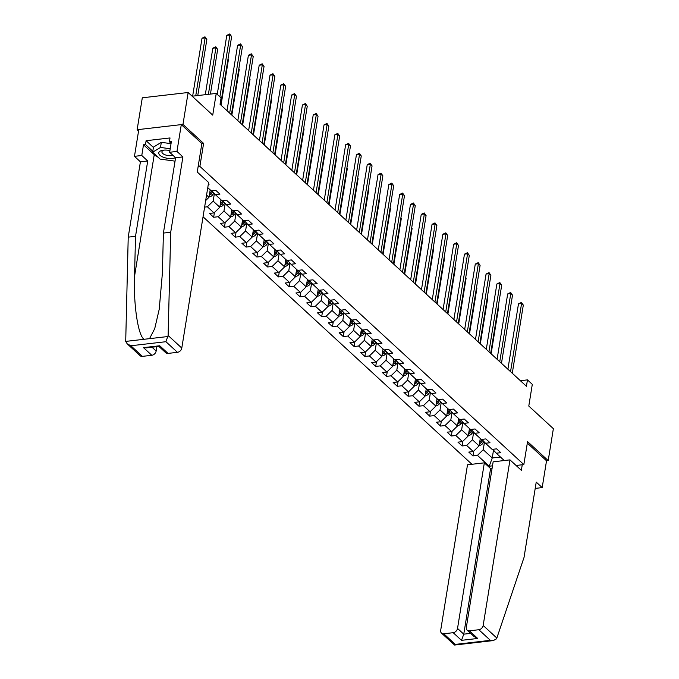 <?xml version="1.0" encoding="UTF-8"?>
<svg xmlns="http://www.w3.org/2000/svg" width="679" height="679" viewBox="0 0 679 679"><rect width="100%" height="100%" fill="white"/><g stroke="black" fill="none" stroke-linecap="round" stroke-linejoin="round"><path stroke-width="1.02" d="M203.046 216.796L471.922 464.275M201.85 143.617L203.607 143.413L182.965 124.418L137.133 129.723L138.558 131.03M137.133 129.723L142.301 97.801L188.134 92.505L212.722 115.133L216.236 93.422L192.165 96.206M535.213 488.405L542.19 487.598L546.527 460.786L548.199 460.6L553.368 428.678L528.788 406.05L532.302 384.348L527.456 379.884L520.377 380.698M182.965 124.418L188.134 92.505M548.199 460.6L527.566 441.605L523.84 464.58L516.082 465.48M492.105 468.255L490.442 468.442M523.84 464.58L199.881 166.397L198.132 166.601M492.733 449.311L496.281 453.207L500.805 452.681L496.646 448.853L492.122 449.379L485.477 443.26L490 442.733L485.841 438.914L481.326 439.432L474.672 433.312L479.196 432.795L475.037 428.967L470.522 429.493L463.867 423.373L468.391 422.847L464.241 419.028L459.717 419.546L453.071 413.426L457.587 412.908L453.436 409.081L448.912 409.607L442.267 403.487L446.782 402.961L442.632 399.142L438.108 399.659L431.462 393.54L435.986 393.022L431.827 389.194L427.303 389.721L420.657 383.601L425.181 383.075L421.022 379.247L416.507 379.773L409.853 373.654L414.377 373.127L410.218 369.308L405.702 369.826L399.048 363.706L403.572 363.189L399.422 359.361L394.898 359.887L388.252 353.767L392.768 353.241L388.617 349.422L384.093 349.94L377.448 343.82L381.963 343.302L377.813 339.475L373.289 340.001L366.643 333.881L371.167 333.355L367.008 329.527L362.484 330.053L355.838 323.934L360.362 323.408L356.203 319.588L351.68 320.106L345.034 313.987L349.558 313.469L345.399 309.641L340.883 310.167L334.229 304.048L338.753 303.521L334.603 299.702L330.079 300.22L323.433 294.1L327.949 293.583L323.798 289.755L319.274 290.281L312.629 284.161L317.144 283.635L312.994 279.816L308.47 280.334L301.824 274.214L306.348 273.696L302.189 269.869L297.665 270.395L291.019 264.275L295.543 263.749L291.384 259.921L286.861 260.447L280.215 254.328L284.739 253.802L280.58 249.982L276.064 250.5L269.41 244.381L273.934 243.863L269.775 240.035L265.26 240.561L258.606 234.442L263.129 233.916L258.979 230.096L254.455 230.614L247.81 224.494L252.325 223.977L248.174 220.149L243.651 220.675L237.005 214.556L241.52 214.029L237.37 210.201L232.846 210.728L226.2 204.608L230.724 204.09L226.565 200.263L222.041 200.78L215.396 194.669L219.92 194.143L215.761 190.315L211.245 190.841L207.774 187.65M496.281 453.207L504.251 460.54M492.496 465.836L489.228 466.218L477.456 455.38L472.932 455.906L473.696 451.162M204.617 207.103L207.375 206.789L214.021 212.909L209.497 213.427L213.656 217.255L218.171 216.728L224.825 222.848L220.302 223.374L224.452 227.193L228.976 226.676L235.621 232.795L231.106 233.313L235.257 237.141L239.78 236.615L246.426 242.734L241.911 243.26L246.061 247.088L250.585 246.562L257.231 252.681L252.707 253.199L256.866 257.027L261.39 256.509L268.035 262.62L263.511 263.146L267.67 266.974L272.194 266.448L278.84 272.568L274.316 273.094L278.475 276.913L282.99 276.395L289.644 282.515L285.121 283.033L289.279 286.861L293.795 286.334L300.449 292.454L295.925 292.98L300.076 296.799L304.599 296.282L311.245 302.401L306.73 302.919L310.88 306.747L315.404 306.221L322.05 312.34L317.526 312.866L321.685 316.694L326.209 316.168L332.854 322.287L328.33 322.814L332.489 326.633L337.013 326.115L343.659 332.235L339.135 332.752L343.294 336.58L347.809 336.054L354.463 342.174L349.94 342.7L354.099 346.519L358.614 346.001L365.268 352.121L360.744 352.639L364.895 356.467L369.418 355.94L376.064 362.06L371.549 362.586L375.699 366.405L380.223 365.888L386.869 372.007L382.353 372.525L386.504 376.353L391.028 375.827L397.673 381.946L393.149 382.472L397.308 386.3L401.832 385.774L408.478 391.893L403.954 392.42L408.113 396.239L412.628 395.721L419.283 401.841L414.759 402.358L418.918 406.186L423.433 405.66L430.087 411.78L425.563 412.306L429.714 416.125L434.237 415.607L440.883 421.727L436.368 422.245L440.518 426.072L445.042 425.546L451.688 431.666L447.172 432.192L451.323 436.02L455.847 435.494L462.492 441.613L457.969 442.139L462.127 445.959L466.651 445.441L473.297 451.56L468.773 452.078L472.932 455.906M208.428 183.568L209.115 184.196L208.317 184.289M216.236 93.422L221.082 97.886L220.047 104.269L526.42 386.266L527.456 379.884M480.282 438.473L479.077 445.874L472.431 439.754L473.653 432.2M481.929 439.364L485.477 443.26M473.297 451.56L479.077 445.874M466.651 445.441L472.431 439.754M469.478 428.534L468.272 435.935L461.627 429.815L462.849 422.253M471.133 429.425L474.672 433.312M462.492 441.613L468.272 435.935M455.847 435.494L461.627 429.815M458.673 418.587L457.476 425.988L450.822 419.868L452.053 412.306M460.328 419.478L463.867 423.373M451.688 431.666L457.476 425.988M445.042 425.546L450.822 419.868M447.868 408.639L446.672 416.049L440.017 409.929L441.248 402.367M449.523 409.53L453.071 413.426M440.883 421.727L446.672 416.049M434.237 415.607L440.017 409.929M437.064 398.7L435.867 406.101L429.221 399.982L430.444 392.42M438.719 399.591L442.267 403.487M430.087 411.78L435.867 406.101M423.433 405.66L429.221 399.982M426.259 388.753L425.062 396.154L418.417 390.035L419.639 382.481M427.914 389.644L431.462 393.54M419.283 401.841L425.062 396.154M412.628 395.721L418.417 390.035M415.455 378.814L414.258 386.215L407.612 380.096L408.834 372.533M417.11 379.705L420.657 383.601M408.478 391.893L414.258 386.215M401.832 385.774L407.612 380.096M404.659 368.867L403.453 376.268L396.808 370.148L398.03 362.594M406.305 369.758L409.853 373.654M397.673 381.946L403.453 376.268M391.028 375.827L396.808 370.148M393.854 358.928L392.657 366.329L386.003 360.209L387.225 352.647M395.509 359.811L399.048 363.706M386.869 372.007L392.657 366.329M380.223 365.888L386.003 360.209M383.049 348.981L381.853 356.382L375.198 350.262L376.429 342.7M384.704 349.872L388.252 353.767M376.064 362.06L381.853 356.382M369.418 355.94L375.198 350.262M372.245 339.033L371.048 346.443L364.402 340.323L365.625 332.761M373.9 339.924L377.448 343.82M365.268 352.121L371.048 346.443M358.614 346.001L364.402 340.323M361.44 329.094L360.243 336.495L353.598 330.376L354.82 322.814M363.095 329.986L366.643 333.881M354.463 342.174L360.243 336.495M347.809 336.054L353.598 330.376M350.636 319.147L349.439 326.548L342.793 320.429L344.015 312.875M352.291 320.038L355.838 323.934M343.659 332.235L349.439 326.548M337.013 326.115L342.793 320.429M339.839 309.208L338.634 316.609L331.989 310.49L333.211 302.927M341.486 310.099L345.034 313.987M332.854 322.287L338.634 316.609M326.209 316.168L331.989 310.49M329.035 299.261L327.83 306.662L321.184 300.542L322.406 292.98M330.69 300.152L334.229 304.048M322.05 312.34L327.83 306.662M315.404 306.221L321.184 300.542M318.23 289.313L317.034 296.723L310.379 290.604L311.61 283.041M319.885 290.205L323.433 294.1M311.245 302.401L317.034 296.723M304.599 296.282L310.379 290.604M307.426 279.375L306.229 286.776L299.575 280.656L300.805 273.094M309.081 280.266L312.629 284.161M300.449 292.454L306.229 286.776M293.795 286.334L299.575 280.656M296.621 269.427L295.424 276.828L288.779 270.709L290.001 263.155M298.276 270.318L301.824 274.214M289.644 282.515L295.424 276.828M282.99 276.395L288.779 270.709M285.817 259.488L284.62 266.889L277.974 260.77L279.196 253.208M287.472 260.38L291.019 264.275M278.84 272.568L284.62 266.889M272.194 266.448L277.974 260.77M275.02 249.541L273.815 256.942L267.17 250.823L268.392 243.269M276.667 250.432L280.215 254.328M268.035 262.62L273.815 256.942M261.39 256.509L267.17 250.823M264.216 239.602L263.011 247.003L256.365 240.884L257.587 233.321M265.871 240.493L269.41 244.381M257.231 252.681L263.011 247.003M250.585 246.562L256.365 240.884M253.411 229.655L252.215 237.056L245.56 230.936L246.791 223.374M255.066 230.546L258.606 234.442M246.426 242.734L252.215 237.056M239.78 236.615L245.56 230.936M242.607 219.707L241.41 227.117L234.756 220.998L235.986 213.435M244.262 220.599L247.81 224.494M235.621 232.795L241.41 227.117M228.976 226.676L234.756 220.998M231.802 209.769L230.605 217.17L223.96 211.05L225.182 203.488M233.457 210.66L237.005 214.556M224.825 222.848L230.605 217.17M218.171 216.728L223.96 211.05M220.998 199.821L219.801 207.222L213.155 201.103L214.377 193.549M222.653 200.712L226.2 204.608M214.021 212.909L219.801 207.222M207.375 206.789L213.155 201.103M210.193 189.882L208.996 197.283L206.569 195.051M211.848 190.774L215.396 194.669M205.686 200.543L208.996 197.283M203.607 143.413L199.881 166.397M493.506 450.152L492.241 457.986L500.448 457.035M484.458 442.139L483.236 449.702L492.241 457.986L489.228 466.218M477.456 455.38L483.236 449.702M213.656 217.255L214.42 212.51M224.452 227.193L225.224 222.457M235.257 237.141L236.029 232.396M246.061 247.088L246.833 242.344M256.866 257.027L257.63 252.282M267.67 266.974L268.434 262.23M278.475 276.913L279.239 272.177M289.279 286.861L290.043 282.116M300.076 296.799L300.848 292.063M310.88 306.747L311.653 302.002M321.685 316.694L322.457 311.95M332.489 326.633L333.253 321.888M343.294 336.58L344.058 331.836M354.099 346.519L354.862 341.783M364.895 356.467L365.667 351.722M375.699 366.405L376.472 361.669M386.504 376.353L387.276 371.608M397.308 386.3L398.072 381.556M408.113 396.239L408.877 391.503M418.918 406.186L419.681 401.442M429.714 416.125L430.486 411.389M440.518 426.072L441.291 421.328M451.323 436.02L452.095 431.275M462.127 445.959L462.891 441.214M219.894 96.791L229.892 35.028L231.624 36.615L220.59 104.77M217.246 94.356L226.794 35.384L229.892 35.028L229.757 33.95L231.624 36.615M226.794 35.384L229.757 33.95M197.767 95.561L206.849 39.484L205.117 37.888L202.019 38.245L192.641 96.155M202.019 38.245L204.982 36.81L205.117 37.888L195.739 95.798M204.982 36.81L206.849 39.484M169.92 150.585A9.319 4.032 -170.8 0 0 163.376 150.178A9.319 4.032 -170.8 0 0 158.75 153.047A9.319 4.032 -170.8 0 0 165.107 157.808A9.319 4.032 -170.8 0 0 175.496 157.655M164.335 150.093A6.383 2.758 -170.8 0 0 161.916 151.782A6.383 2.758 -170.8 0 0 161.899 151.935A6.383 2.758 -170.8 0 0 165.914 155.092A6.383 2.758 -170.8 0 0 172.916 155.279M175.055 161.144L160.125 159.09L152.648 152.215L153.479 147.105L161.322 142.327L171.04 143.659M152.648 152.215L160.499 147.428L170.208 148.76M161.322 142.327L160.499 147.428M157.986 157.129A16.135 6.968 9.2 0 1 154.243 154.651L143.507 144.771L141.775 155.491L147.725 160.974L135.528 236.3L128.221 237.149L125.708 341.41L127.202 343.837L130.869 345.764L142.395 356.373A4.303 3.242 132.6 0 1 140.103 355.711L127.202 343.837M135.528 236.3L134.518 276.412C133.423 304.947 138.21 336.224 144.152 339.279L149.55 338.651L154.736 328.585L159.217 309.276L162.391 273.187L163.401 233.075L175.598 157.749L169.648 152.266L171.38 141.546L169.402 141.775L170.022 137.947L146.112 140.706L145.493 144.542L152.8 151.273M141.775 155.491L134.467 156.34L138.805 129.528L181.293 124.613L201.867 143.541L197.25 172.016L208.606 182.473L181.785 348.064A4.303 3.242 132.6 0 1 177.457 352.316L168.036 353.411A4.303 3.242 132.6 0 1 165.744 352.74L158.886 346.426M147.725 160.974L140.417 161.823L134.467 156.34M128.221 237.149L140.417 161.823M177.457 352.316L165.922 341.707L168.12 335.477L170.709 232.235L182.906 156.908L176.956 151.425L169.648 152.266M176.956 151.425L181.293 124.613M143.507 144.771L145.493 144.542M182.906 156.908L175.598 157.749M170.709 232.235L163.401 233.075M152.02 347.224L156.145 351.026A4.303 3.242 132.6 0 1 151.807 355.287L142.395 356.373M156.145 351.026L156.857 346.663M171.091 143.328L169.402 141.775M146.112 140.706L153.429 147.436M151.807 355.287L143.498 347.64L146.46 347.869L158.996 346.417L159.726 345.755L168.036 353.411M496.841 638.048L496.459 638.863L493.327 640.569L490.365 640.339L478.839 629.73A4.303 3.242 -47.4 0 0 483.168 625.469L496.841 638.048L524.027 557.442L536.232 482.115L542.19 487.598M492.08 468.408L490.586 468.578L484.348 462.84L467.5 464.792L440.679 630.375A4.303 3.242 -47.4 0 0 441.486 633.117A4.303 3.242 -47.4 0 0 443.777 633.779L453.19 632.692A4.303 3.242 -47.4 0 0 457.527 628.431L463.765 634.169L461.508 640.339L453.19 632.692M484.348 462.84L457.527 628.431M522.253 464.767L521.353 470.326L509.988 459.878L493.141 461.822L466.329 627.413A4.303 3.242 -47.4 0 0 467.127 630.146A4.303 3.242 -47.4 0 0 469.418 630.816L478.839 629.73M509.988 459.878L483.168 625.469M546.527 460.786L527.32 443.107M490.586 468.578L463.765 634.169L470.632 633.371M469.418 630.816L477.727 638.464L474.069 636.537L467.127 630.146M443.777 633.779L455.312 644.396L454.574 645.05L441.486 633.117M229.663 113.113L240.697 44.967L242.428 46.562L231.395 114.709M227.015 110.685L237.599 45.323L240.697 44.967L240.553 43.897L242.428 46.562M237.599 45.323L240.553 43.897M240.459 123.06L251.502 54.914L253.233 56.501L242.191 124.656M237.82 120.624L248.404 55.271L251.502 54.914L251.357 53.836L253.233 56.501M248.404 55.271L251.357 53.836M210.422 94.101L217.653 49.423L215.922 47.836L212.824 48.192L205.296 94.695M212.824 48.192L215.778 46.758L215.922 47.836L208.394 94.33M215.778 46.758L217.653 49.423M209.098 196.672L209.692 196.74A3.802 2.869 -47.4 0 0 212.629 194.898L213.97 193.099M209.556 193.871L209.336 195.263A3.802 2.869 -47.4 0 0 211.305 193.685L212.748 191.758M211.975 190.909L210.482 192.921A3.802 2.869 132.6 0 1 209.548 193.88M221.04 105.177L228.458 59.37L228.008 58.954M228.051 58.674L228.458 59.37M251.264 133.008L262.306 64.853L264.038 66.449L252.995 134.595M248.624 130.572L259.208 65.209L262.306 64.853L262.162 63.784L264.038 66.449M259.208 65.209L262.162 63.784M262.069 142.946L273.111 74.8L274.842 76.396L263.8 144.542M259.42 140.511L270.013 75.157L273.111 74.8L272.966 73.722L274.842 76.396M270.013 75.157L272.966 73.722M272.873 152.894L283.907 84.739L285.638 86.335L274.605 154.481M270.225 150.458L280.809 85.104L283.907 84.739L283.771 83.67L285.638 86.335M280.809 85.104L283.771 83.67M219.903 206.611L220.497 206.679A3.802 2.869 -47.4 0 0 223.425 204.846L224.774 203.038M220.361 203.81L220.14 205.202A3.802 2.869 -47.4 0 0 222.109 203.632L223.552 201.697M222.78 200.857L221.278 202.868A3.802 2.869 132.6 0 1 220.352 203.819M231.836 115.124L239.263 69.317L238.813 68.902M238.855 68.621L239.263 69.317M230.707 216.559L231.301 216.626A3.802 2.869 -47.4 0 0 234.23 214.785L235.571 212.985M233.584 210.796L232.082 212.816A3.802 2.869 132.6 0 1 231.157 213.766L230.936 215.15A3.802 2.869 -47.4 0 0 232.914 213.579L234.357 211.644M242.641 125.063L250.067 79.256L249.617 78.84M249.66 78.56L250.067 79.256M241.503 226.506L242.106 226.565A3.802 2.869 -47.4 0 0 245.034 224.732L246.375 222.924M244.389 220.743L242.887 222.754A3.802 2.869 132.6 0 1 241.962 223.705L241.741 225.088A3.802 2.869 -47.4 0 0 243.719 223.518L245.153 221.583M253.445 135.011L260.863 89.204L260.413 88.788M260.464 88.508L260.863 89.204M283.678 162.833L294.711 94.687L296.443 96.282L285.409 164.428M281.03 160.397L291.614 95.043L294.711 94.687L294.576 93.609L296.443 96.282M291.614 95.043L294.576 93.609M252.308 236.445L252.911 236.513A3.802 2.869 -47.4 0 0 255.839 234.671L257.18 232.872M255.194 230.682L253.691 232.702A3.802 2.869 132.6 0 1 252.766 233.652L252.546 235.036A3.802 2.869 -47.4 0 0 254.523 233.466L255.958 231.531M264.25 144.958L271.668 99.142L271.218 98.735M271.269 98.447L271.668 99.142M294.482 172.78L305.516 104.634L307.248 106.221L296.214 174.376M291.834 170.344L302.418 104.99L305.516 104.634L305.372 103.556L307.248 106.221M302.418 104.99L305.372 103.556M263.113 246.392L263.707 246.46A3.802 2.869 -47.4 0 0 266.643 244.618L267.984 242.81M265.99 240.629L264.496 242.641A3.802 2.869 132.6 0 1 263.562 243.591L263.35 244.983A3.802 2.869 -47.4 0 0 265.328 243.405L266.762 241.478M275.054 154.897L282.472 109.09L282.023 108.674M282.065 108.394L282.472 109.09M305.278 182.719L316.321 114.573L318.052 116.168L307.01 184.315M302.639 180.291L313.223 114.929L316.321 114.573L316.176 113.503L318.052 116.168M313.223 114.929L316.176 113.503M273.917 256.331L274.511 256.399A3.802 2.869 -47.4 0 0 277.448 254.566L278.789 252.758M276.794 250.568L275.301 252.588A3.802 2.869 132.6 0 1 274.367 253.539L274.155 254.922A3.802 2.869 -47.4 0 0 276.132 253.352L277.567 251.417M285.859 164.844L293.277 119.029L292.827 118.621M292.87 118.341L293.277 119.029M316.083 192.666L327.125 124.52L328.857 126.116L317.814 194.262M313.443 190.23L324.027 124.877L327.125 124.52L326.981 123.442L328.857 126.116M324.027 124.877L326.981 123.442M284.722 266.278L285.316 266.346A3.802 2.869 -47.4 0 0 288.244 264.504L289.594 262.705M287.599 260.515L286.097 262.527A3.802 2.869 132.6 0 1 285.172 263.486L284.959 264.869A3.802 2.869 -47.4 0 0 286.928 263.299L288.371 261.364M296.664 174.783L304.082 128.976L303.632 128.56M303.674 128.28L304.082 128.976M326.888 202.614L337.93 134.459L339.661 136.055L328.619 204.201M324.248 200.178L334.832 134.824L337.93 134.459L337.786 133.39L339.661 136.055M334.832 134.824L337.786 133.39M295.526 276.226L296.12 276.285A3.802 2.869 -47.4 0 0 299.049 274.452L300.39 272.644M295.985 273.416L295.755 274.808A3.802 2.869 -47.4 0 0 297.733 273.238L299.176 271.303M298.404 270.463L296.901 272.474A3.802 2.869 132.6 0 1 295.976 273.425M307.46 184.73L314.886 138.923L314.436 138.508M314.479 138.227L314.886 138.923M337.692 212.552L348.726 144.406L350.457 146.002L339.424 214.148M335.044 210.117L345.636 144.763L348.726 144.406L348.59 143.328L350.457 146.002M345.636 144.763L348.59 143.328M306.322 286.165L306.925 286.232A3.802 2.869 -47.4 0 0 309.853 284.391L311.194 282.591M309.208 280.402L307.706 282.422A3.802 2.869 132.6 0 1 306.781 283.372L306.56 284.756A3.802 2.869 -47.4 0 0 308.538 283.185L309.98 281.25M318.264 194.678L325.682 148.862L325.233 148.446M325.283 148.166L325.682 148.862M348.497 222.5L359.531 154.354L361.262 155.941L350.228 224.095M345.849 220.064L356.433 154.71L359.531 154.354L359.395 153.276L361.262 155.941M356.433 154.71L359.395 153.276M317.127 296.112L317.73 296.171A3.802 2.869 -47.4 0 0 320.658 294.338L321.999 292.53M320.013 290.349L318.51 292.36A3.802 2.869 132.6 0 1 317.585 293.311L317.365 294.703A3.802 2.869 -47.4 0 0 319.342 293.124L320.777 291.189M329.069 204.617L336.487 158.81L336.037 158.394M336.088 158.114L336.487 158.81M359.301 232.439L370.335 164.293L372.067 165.888L361.033 234.034M356.653 230.011L367.237 164.649L370.335 164.293L370.199 163.223L372.067 165.888M367.237 164.649L370.199 163.223M327.932 306.051L328.534 306.119A3.802 2.869 -47.4 0 0 331.462 304.285L332.803 302.478M330.809 300.288L329.315 302.308A3.802 2.869 132.6 0 1 328.381 303.258L328.169 304.642A3.802 2.869 -47.4 0 0 330.147 303.072L331.581 301.137M339.873 214.564L347.292 168.748L346.842 168.341M346.893 168.053L347.292 168.748M370.097 242.386L381.14 174.24L382.871 175.827L371.829 243.982M367.458 239.95L378.042 174.596L381.14 174.24L380.995 173.162L382.871 175.827M378.042 174.596L380.995 173.162M338.736 315.998L339.33 316.066A3.802 2.869 -47.4 0 0 342.267 314.224L343.608 312.416M341.613 310.235L340.12 312.247A3.802 2.869 132.6 0 1 339.186 313.206L338.974 314.589A3.802 2.869 -47.4 0 0 340.951 313.011L342.386 311.084M350.678 224.503L358.096 178.696L357.646 178.28M357.689 178L358.096 178.696M380.902 252.333L391.944 184.179L393.676 185.774L382.633 253.921M378.262 249.897L388.846 184.535L391.944 184.179L391.8 183.109L393.676 185.774M388.846 184.535L391.8 183.109M349.541 325.937L350.135 326.005A3.802 2.869 -47.4 0 0 353.063 324.172L354.413 322.364M349.999 323.136L349.778 324.528A3.802 2.869 -47.4 0 0 351.747 322.958L353.19 321.023M352.418 320.174L350.924 322.194A3.802 2.869 132.6 0 1 349.991 323.145M361.483 234.45L368.901 188.643L368.451 188.227M368.493 187.947L368.901 188.643M391.707 262.272L402.749 194.126L404.48 195.722L393.438 263.868M389.067 259.836L399.651 194.483L402.749 194.126L402.605 193.048L404.48 195.722M399.651 194.483L402.605 193.048M360.345 335.884L360.939 335.952A3.802 2.869 -47.4 0 0 363.868 334.11L365.209 332.311M363.223 330.121L361.72 332.133A3.802 2.869 132.6 0 1 360.795 333.092L360.583 334.475A3.802 2.869 -47.4 0 0 362.552 332.905L363.995 330.97M372.279 244.389L379.705 198.582L379.255 198.166M379.298 197.886L379.705 198.582M402.511 272.22L413.545 204.065L415.276 205.661L404.243 273.807M399.863 269.784L410.456 204.43L413.545 204.065L413.409 202.996L415.276 205.661M410.456 204.43L413.409 202.996M371.141 345.832L371.744 345.891A3.802 2.869 -47.4 0 0 374.672 344.058L376.013 342.25M371.608 343.022L371.379 344.414A3.802 2.869 -47.4 0 0 373.357 342.844L374.8 340.909M374.027 340.069L372.525 342.08A3.802 2.869 132.6 0 1 371.6 343.031M383.083 254.336L390.501 208.529L390.052 208.113M390.102 207.833L390.501 208.529M413.316 282.158L424.35 214.012L426.081 215.608L415.047 283.754M410.668 279.723L421.252 214.369L424.35 214.012L424.214 212.934L426.081 215.608M421.252 214.369L424.214 212.934M381.946 355.771L382.549 355.838A3.802 2.869 -47.4 0 0 385.477 353.997L386.818 352.197M382.413 352.97L382.184 354.362A3.802 2.869 -47.4 0 0 384.161 352.791L385.596 350.856M384.832 350.008L383.329 352.028A3.802 2.869 132.6 0 1 382.404 352.978M393.888 264.284L401.306 218.468L400.856 218.061M400.907 217.772L401.306 218.468M424.12 292.106L435.154 223.96L436.886 225.547L425.852 293.701M421.472 289.67L432.056 224.316L435.154 223.96L435.018 222.882L436.886 225.547M432.056 224.316L435.018 222.882M392.751 365.718L393.353 365.777A3.802 2.869 -47.4 0 0 396.281 363.944L397.622 362.136M393.217 362.917L392.988 364.309A3.802 2.869 -47.4 0 0 394.966 362.73L396.4 360.804M395.628 359.955L394.134 361.966A3.802 2.869 132.6 0 1 393.2 362.917M404.692 274.223L412.111 228.416L411.661 228M411.712 227.72L412.111 228.416M434.925 302.045L445.959 233.899L447.69 235.494L436.656 303.64M432.277 299.617L442.861 234.255L445.959 233.899L445.814 232.829L447.69 235.494M442.861 234.255L445.814 232.829M403.555 375.657L404.149 375.725A3.802 2.869 -47.4 0 0 407.086 373.891L408.427 372.084M406.432 369.894L404.939 371.914A3.802 2.869 132.6 0 1 404.005 372.864L403.793 374.248A3.802 2.869 -47.4 0 0 405.77 372.678L407.205 370.742M415.497 284.17L422.915 238.354L422.465 237.947M422.508 237.667L422.915 238.354M445.721 311.992L456.763 243.846L458.495 245.442L447.453 313.588M443.081 309.556L453.665 244.202L456.763 243.846L456.619 242.768L458.495 245.442M453.665 244.202L456.619 242.768M414.36 385.604L414.954 385.672A3.802 2.869 -47.4 0 0 417.891 383.83L419.232 382.031M414.818 382.803L414.597 384.195A3.802 2.869 -47.4 0 0 416.567 382.625L418.009 380.69M417.237 379.841L415.743 381.853A3.802 2.869 132.6 0 1 414.81 382.812M426.302 294.109L433.72 248.302L433.27 247.886M433.312 247.606L433.72 248.302M456.526 321.939L467.568 253.785L469.299 255.38L458.257 323.527M453.886 319.503L464.47 254.15L467.568 253.785L467.424 252.715L469.299 255.38M464.47 254.15L467.424 252.715M425.164 395.551L425.758 395.611A3.802 2.869 -47.4 0 0 428.687 393.778L430.036 391.97M428.042 389.788L426.539 391.8A3.802 2.869 132.6 0 1 425.614 392.751L425.402 394.134A3.802 2.869 -47.4 0 0 427.371 392.564L428.814 390.629M437.098 304.056L444.524 258.249L444.074 257.833M444.117 257.553L444.524 258.249M467.33 331.878L478.372 263.732L480.104 265.328L469.062 333.474M464.682 329.442L475.275 264.089L478.372 263.732L478.228 262.654L480.104 265.328M475.275 264.089L478.228 262.654M435.969 405.49L436.563 405.558A3.802 2.869 -47.4 0 0 439.491 403.716L440.832 401.917M438.846 399.727L437.344 401.747A3.802 2.869 132.6 0 1 436.419 402.698L436.198 404.081A3.802 2.869 -47.4 0 0 438.176 402.511L439.619 400.576M447.902 314.004L455.329 268.188L454.879 267.772M454.922 267.492L455.329 268.188M478.135 341.826L489.169 273.679L490.9 275.267L479.866 343.421M475.487 339.39L486.071 274.036L489.169 273.679L489.033 272.602L490.9 275.267M486.071 274.036L489.033 272.602M446.765 415.438L447.368 415.497A3.802 2.869 -47.4 0 0 450.296 413.664L451.637 411.856M447.232 412.637L447.003 414.029A3.802 2.869 -47.4 0 0 448.98 412.45L450.415 410.515M449.651 409.675L448.148 411.686A3.802 2.869 132.6 0 1 447.223 412.637M458.707 323.942L466.125 278.135L465.675 277.719M465.726 277.439L466.125 278.135M488.939 351.764L499.973 283.618L501.705 285.214L490.671 353.36M486.291 349.337L496.875 283.975L499.973 283.618L499.837 282.549L501.705 285.214M496.875 283.975L499.837 282.549M457.57 425.377L458.172 425.444A3.802 2.869 -47.4 0 0 461.1 423.611L462.441 421.803M460.455 419.614L458.953 421.634A3.802 2.869 132.6 0 1 458.028 422.584L457.807 423.968A3.802 2.869 -47.4 0 0 459.785 422.397L461.219 420.462M469.512 333.89L476.93 288.074L476.48 287.667M476.531 287.378L476.93 288.074M499.744 361.712L510.778 293.566L512.509 295.153L501.475 363.307M497.096 359.276L507.68 293.922L510.778 293.566L510.633 292.488L512.509 295.153M507.68 293.922L510.633 292.488M468.374 435.324L468.968 435.392A3.802 2.869 -47.4 0 0 471.905 433.55L473.246 431.742M468.833 432.523L468.612 433.915A3.802 2.869 -47.4 0 0 470.589 432.336L472.024 430.41M471.251 429.561L469.758 431.572A3.802 2.869 132.6 0 1 468.824 432.531M480.316 343.829L487.734 298.022L487.284 297.606M487.327 297.326L487.734 298.022M510.54 371.651L521.582 303.505L523.314 305.1L512.272 373.246M507.9 369.223L518.484 303.861L521.582 303.505L521.438 302.435L523.314 305.1M518.484 303.861L521.438 302.435M479.179 445.263L479.773 445.331A3.802 2.869 -47.4 0 0 482.71 443.497L484.051 441.69M482.056 439.5L480.562 441.52A3.802 2.869 132.6 0 1 479.629 442.47L479.416 443.854A3.802 2.869 -47.4 0 0 481.394 442.284L482.828 440.348M491.121 353.776L498.539 307.969L498.089 307.553M498.131 307.273L498.539 307.969M125.708 341.41L144.152 339.279M149.55 338.651L167.985 336.521M165.922 341.707L130.869 345.764M143.498 347.64L159.726 345.755M168.12 335.477L181.785 348.064M154.243 154.651L134.518 276.412M455.312 644.396L490.365 640.339M477.727 638.464L461.508 640.339M209.157 196.307L209.616 196.732M211.305 193.685L212.629 194.898M209.803 192.301L210.482 192.921M219.962 206.246L220.42 206.671M222.109 203.632L223.425 204.846M220.607 202.249L221.278 202.868M230.767 216.194L231.225 216.618M232.914 213.579L234.23 214.785M231.412 212.188L232.082 212.816M241.563 226.141L242.021 226.557M243.719 223.518L245.034 224.732M242.216 222.135L242.887 222.754M252.367 236.08L252.826 236.504M254.523 233.466L255.839 234.671M253.021 232.082L253.691 232.702M263.172 246.027L263.63 246.452M265.328 243.405L266.643 244.618M263.817 242.021L264.496 242.641M273.976 255.966L274.435 256.39M276.132 253.352L277.448 254.566M274.622 251.968L275.301 252.588M284.781 265.913L285.239 266.338M286.928 263.299L288.244 264.504M285.426 261.907L286.097 262.527M295.586 275.852L296.044 276.277M297.733 273.238L299.049 274.452M296.231 271.855L296.901 272.474M306.382 285.8L306.849 286.224M308.538 283.185L309.853 284.391M307.035 281.802L307.706 282.422M317.186 295.747L317.645 296.163M319.342 293.124L320.658 294.338M317.84 291.741L318.51 292.36M327.991 305.686L328.449 306.11M330.147 303.072L331.462 304.285M328.636 301.688L329.315 302.308M338.796 315.633L339.254 316.058M340.951 313.011L342.267 314.224M339.441 311.627L340.12 312.247M349.6 325.572L350.058 325.996M351.747 322.958L353.063 324.172M350.245 321.574L350.924 322.194M360.405 335.519L360.863 335.944M362.552 332.905L363.868 334.11M361.05 331.513L361.72 332.133M371.201 345.467L371.668 345.883M373.357 342.844L374.672 344.058M371.854 341.461L372.525 342.08M382.005 355.406L382.464 355.83M384.161 352.791L385.477 353.997M382.659 351.408L383.329 352.028M392.81 365.353L393.268 365.777M394.966 362.73L396.281 363.944M393.464 361.347L394.134 361.966M403.615 375.292L404.073 375.716M405.77 372.678L407.086 373.891M404.26 371.294L404.939 371.914M414.419 385.239L414.877 385.664M416.567 382.625L417.891 383.83M415.064 381.233L415.743 381.853M425.224 395.178L425.682 395.602M427.371 392.564L428.687 393.778M425.869 391.18L426.539 391.8M436.028 405.125L436.487 405.55M438.176 402.511L439.491 403.716M436.673 401.119L437.344 401.747M446.824 415.073L447.283 415.489M448.98 412.45L450.296 413.664M447.478 411.067L448.148 411.686M457.629 425.012L458.087 425.436M459.785 422.397L461.1 423.611M458.283 421.014L458.953 421.634M468.434 434.959L468.892 435.383M470.589 432.336L471.905 433.55M469.079 430.953L469.758 431.572M479.238 444.898L479.697 445.322M481.394 442.284L482.71 443.497M479.883 440.9L480.562 441.52M454.574 645.05L493.327 640.569"/></g></svg>
